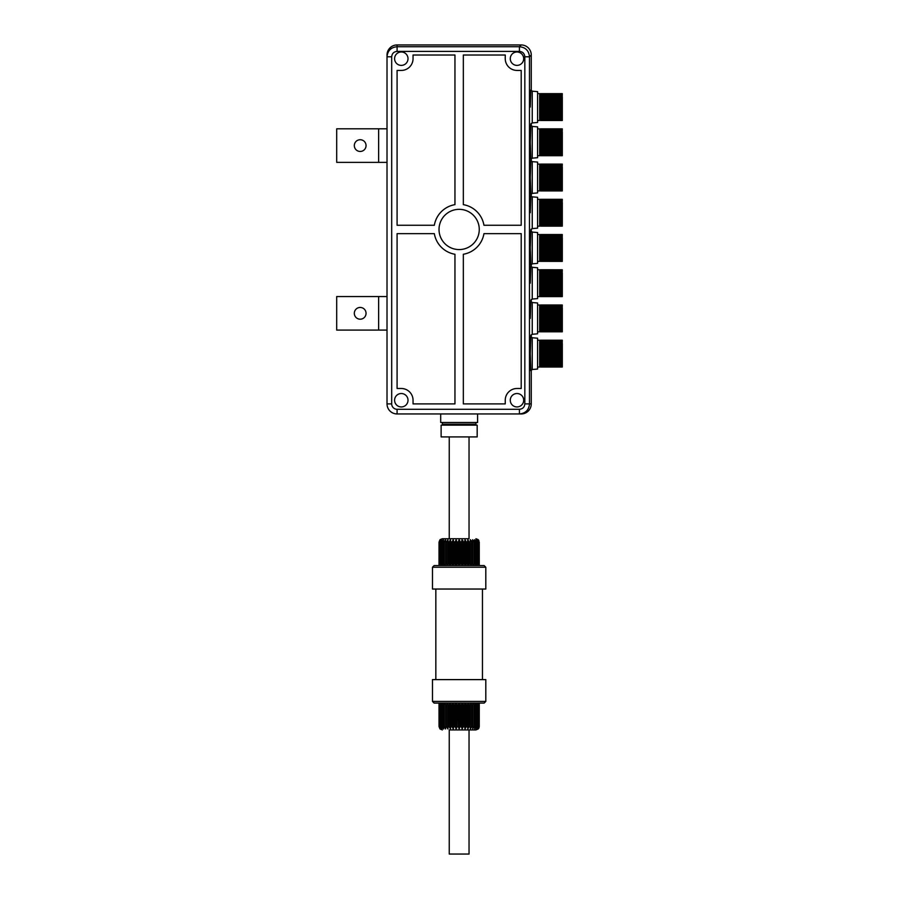 <?xml version="1.0" encoding="UTF-8"?>
<svg xmlns="http://www.w3.org/2000/svg" width="899" height="899" viewBox="0 0 899 899"><rect width="100%" height="100%" fill="white"/><g stroke="black" fill="none" stroke-linecap="round" stroke-linejoin="round"><path stroke-width="1.35" d="M336.698 128.815L387.019 128.815L387.019 162.371L336.698 162.371L336.698 128.815M366.05 145.593A5.866 5.866 0 0 0 360.184 139.727A5.866 5.866 0 0 0 354.318 145.593A5.866 5.866 0 0 0 360.184 151.459A5.866 5.866 0 0 0 366.05 145.593M336.698 296.546L387.019 296.546L387.019 330.09L336.698 330.09L336.698 296.546M366.05 313.324A5.866 5.866 0 0 0 360.184 307.447A5.866 5.866 0 0 0 354.318 313.324A5.866 5.866 0 0 0 360.184 319.19A5.866 5.866 0 0 0 366.05 313.324M477.178 436.914L441.117 436.914L441.117 425.171L477.178 425.171L477.178 436.914M532.242 337.743L537.58 338.204L537.58 369.039L532.242 369.5L532.242 337.743L530.815 336.552M530.815 301.334L532.242 302.525L537.58 302.985L537.58 333.81L532.242 334.282L530.815 335.462M530.815 195.667L532.242 196.847L537.58 197.319L537.58 228.144L532.242 228.604L530.815 229.796M532.242 161.629L537.58 162.09L537.58 192.914L532.242 193.386L532.242 161.629L530.815 160.438M532.242 126.411L537.58 126.871L537.58 157.696L532.242 158.168L532.242 126.411L530.815 125.219M532.242 232.077L537.58 232.538L537.58 263.362L532.242 263.834L532.242 232.077L530.815 230.886M530.815 266.104L532.242 267.295L537.58 267.767L537.58 298.592L532.242 299.052L530.815 300.244M530.815 89.99L532.242 91.181L537.58 91.653L537.58 122.478L532.242 122.938L530.815 124.129M440.69 413.956L440.69 422.485L477.594 422.485L477.594 413.956M391.694 56.794L391.694 403.898A5.394 5.394 0 0 0 397.088 409.292L519.431 409.292C522.712 408.966 524.51 407.168 524.825 403.898L524.825 56.794C524.51 53.513 522.712 51.715 519.431 51.4L397.088 51.4C393.807 51.715 392.009 53.513 391.694 56.794L387.019 56.794C387.615 50.681 390.975 47.332 397.088 46.726L519.431 46.726C525.544 47.321 528.893 50.681 529.489 56.794L529.489 403.898C528.904 410.011 525.544 413.36 519.431 413.956L397.088 413.956A10.069 10.069 0 0 1 387.019 403.898L387.019 162.371M397.088 233.65L434.341 233.65A25.161 25.161 0 0 0 454.95 254.26L454.95 403.898L413.046 403.898L413.046 400.235A11.743 11.743 0 0 0 401.302 388.492L397.088 388.492L397.088 233.65M463.333 403.898L463.333 254.26A25.161 25.161 0 0 0 483.954 233.65L521.206 233.65L521.206 388.492L516.981 388.492A11.743 11.743 0 0 0 505.249 400.235L505.249 403.898L463.333 403.898M521.206 225.267L483.954 225.267A25.161 25.161 0 0 0 463.333 204.646L463.333 55.019L505.249 55.019L505.249 58.682A11.743 11.743 0 0 0 516.981 70.425L521.206 70.425L521.206 225.267M454.95 55.019L454.95 204.646A25.161 25.161 0 0 0 434.341 225.267L397.088 225.267L397.088 70.425L401.302 70.425A11.743 11.743 0 0 0 413.046 58.682L413.046 55.019L454.95 55.019M523.69 400.235A6.709 6.709 0 0 0 513.632 394.425A6.709 6.709 0 0 0 513.632 406.045A6.709 6.709 0 0 0 523.69 400.235M394.594 400.235A6.709 6.709 0 0 1 401.302 393.526A6.709 6.709 0 0 1 408.011 400.235A6.709 6.709 0 0 1 401.302 406.944A6.709 6.709 0 0 1 394.594 400.235M408.011 58.682A6.709 6.709 0 0 0 401.302 51.973A6.709 6.709 0 0 0 394.594 58.682A6.709 6.709 0 0 0 401.302 65.391A6.709 6.709 0 0 0 408.011 58.682M459.142 209.332A20.126 20.126 0 0 0 441.712 239.516A20.126 20.126 0 0 0 476.571 239.516A20.126 20.126 0 0 0 459.142 209.332M523.69 58.682A6.709 6.709 0 0 1 513.632 64.492A6.709 6.709 0 0 1 513.632 52.872A6.709 6.709 0 0 1 523.69 58.682M387.019 128.815L387.019 55.019A10.069 10.069 90 0 1 397.088 44.961L521.206 44.961A10.069 10.069 135 0 1 531.264 55.008L531.264 90.754M531.264 123.365L531.264 125.972M531.264 158.595L531.264 161.202M531.264 193.813L531.264 196.42M531.264 229.043L531.264 231.65M531.264 264.261L531.264 266.868M531.264 299.479L531.264 302.086M531.264 334.709L531.264 337.316M531.264 369.927L531.264 403.898A10.069 10.069 180 0 1 521.206 413.956L519.431 413.956L519.431 409.292M532.242 196.847L532.242 228.604M532.242 91.181L532.242 122.938M532.242 267.295L532.242 299.052M532.242 302.525L532.242 334.282M387.019 55.019A10.069 10.069 90 0 1 387.019 55.008A10.08 10.069 -135 0 1 397.077 44.95L521.206 44.95A10.08 10.069 -45 0 1 531.264 55.008L529.489 56.794L524.825 56.794M521.206 413.956L521.195 413.956A10.08 10.069 45 0 0 531.264 403.898L524.825 403.898M521.206 44.961L519.431 46.726L519.431 51.4M391.694 403.898L387.019 403.898A10.08 10.069 135 0 0 397.077 413.956L397.088 409.292M473.818 424.159L473.818 425.171M442.375 422.485L442.375 424.159L475.919 424.159L475.919 422.485M537.58 93.642L539.658 93.642L539.658 120.477L537.58 120.477M540.49 120.41L562.302 120.477L540.49 120.477L562.302 120.477L540.49 120.41L562.302 120.297L562.302 119.601L540.49 119.601L562.302 119.286L562.302 116.825L540.49 116.825L540.49 116.241L562.302 116.241L562.302 112.566L540.49 112.566L540.49 111.802L562.302 111.802L562.302 105.711L540.49 105.711L540.49 104.891L562.302 104.891L562.302 103.981L540.49 103.981L540.49 103.183L562.302 103.183L562.302 101.531L540.49 101.508L562.302 101.531L562.302 100.699L540.49 100.699L540.49 99.991L562.302 99.991L562.302 99.216L540.49 99.216L540.49 98.564L562.302 98.564L562.302 97.856L540.49 97.856L540.49 97.272L562.302 97.272L562.302 96.665L540.49 96.159L562.302 95.642L540.49 95.238L562.302 94.822L540.49 94.507L562.302 94.204L540.49 94.002L562.302 93.811L540.49 93.71L562.302 93.653L540.49 93.71M562.302 100.699L562.302 99.991M562.302 120.118L540.49 120.118L562.302 119.904M562.302 118.882L540.49 118.882L562.302 118.466M540.49 100.699L540.49 102.295L562.302 102.295M562.302 115.544L540.49 115.544L540.49 114.892L562.302 114.892M562.302 110.914L540.49 110.914L540.49 110.116L562.302 110.116M562.302 117.949L540.49 117.949L562.302 117.443M562.302 109.206L540.49 109.206L540.49 108.386L562.302 108.386M562.302 103.981L562.302 103.183M562.302 107.464L540.49 107.464L540.49 106.633L562.302 106.633M562.302 114.117L540.49 114.117L540.49 113.398L562.302 113.398M562.302 112.566L562.302 111.802M562.302 116.825L562.302 116.241M562.302 99.216L562.302 98.564M562.302 97.856L562.302 97.272M562.302 105.711L562.302 104.891M562.302 93.653L540.49 93.642M540.49 99.991L540.49 99.216M540.49 98.564L540.49 97.856M540.49 97.272L540.49 96.665M540.49 117.443L540.49 116.825M540.49 116.241L540.49 115.544M540.49 114.892L540.49 114.117M540.49 113.398L540.49 112.566M540.49 111.802L540.49 110.914M540.49 110.116L540.49 109.206M540.49 108.386L540.49 107.464M540.49 106.633L540.49 105.711M540.49 104.891L540.49 103.981M540.49 103.183L540.49 102.295M562.302 106.296L540.49 106.296M562.302 112.723L540.49 112.723M562.302 114.162L540.49 114.162M562.302 107.947L540.49 107.947M562.302 104.644L540.49 104.644M562.302 109.599L540.49 109.599M562.302 111.195L540.49 111.195M562.302 103.048L540.49 103.048M537.58 269.756L539.658 269.756L539.658 296.591L537.58 296.591M540.49 296.524L562.302 296.591L540.49 296.591L562.302 296.591L540.49 296.524L562.302 296.412L562.302 295.715L540.49 295.715L562.302 295.4L562.302 292.939L540.49 292.939L540.49 292.355L562.302 292.355L562.302 288.68L540.49 288.68L540.49 287.916L562.302 287.916L562.302 281.825L540.49 281.825L540.49 281.005L562.302 281.005L562.302 280.095L540.49 280.095L540.49 279.297L562.302 279.297L562.302 278.409L540.49 278.409L540.49 277.656L562.302 277.656L562.302 276.813L540.49 276.813L540.49 276.105L562.302 276.105L562.302 275.33L540.49 275.33L540.49 274.678L562.302 274.678L562.302 273.97L540.49 273.97L540.49 273.397L562.302 273.397L562.302 272.779L540.49 272.273L562.302 271.756L540.49 271.352L562.302 270.936L540.49 270.621L562.302 270.329L540.49 270.116L562.302 269.925L540.49 269.824L562.302 269.767L540.49 269.824M562.302 276.813L562.302 276.105M562.302 296.232L540.49 296.232L562.302 296.018M562.302 294.996L540.49 294.996L562.302 294.58M562.302 278.409L562.302 277.656M562.302 291.658L540.49 291.658L540.49 291.006L562.302 291.006M562.302 287.028L540.49 287.028L540.49 286.242L562.302 286.242M562.302 294.063L540.49 294.063L562.302 293.557M562.302 285.32L540.49 285.32L540.49 284.5L562.302 284.5M562.302 280.095L562.302 279.297M562.302 283.578L540.49 283.578L540.49 282.747L562.302 282.747M562.302 290.231L540.49 290.231L540.49 289.512L562.302 289.512M562.302 288.68L562.302 287.916M562.302 292.939L562.302 292.355M562.302 275.33L562.302 274.678M562.302 273.97L562.302 273.397M562.302 281.825L562.302 281.005M562.302 269.767L540.49 269.756M540.49 277.656L540.49 276.813M540.49 276.105L540.49 275.33M540.49 274.678L540.49 273.97M540.49 273.397L540.49 272.779M540.49 293.557L540.49 292.939M540.49 292.355L540.49 291.658M540.49 291.006L540.49 290.231M540.49 289.512L540.49 288.68M540.49 287.916L540.49 287.028M540.49 286.242L540.49 285.32M540.49 284.5L540.49 283.578M540.49 282.747L540.49 281.825M540.49 281.005L540.49 280.095M540.49 279.297L540.49 278.409M562.302 282.41L540.49 282.41M562.302 288.837L540.49 288.837M562.302 290.276L540.49 290.276M562.302 284.062L540.49 284.062M562.302 280.758L540.49 280.758M562.302 285.713L540.49 285.713M562.302 287.309L540.49 287.309M562.302 279.162L540.49 279.162M562.302 277.622L540.49 277.622M537.58 234.538L539.658 234.538L539.658 261.373L537.58 261.373M540.49 261.306L562.302 261.373L540.49 261.362L562.302 261.373L540.49 261.306L562.302 261.193L562.302 260.496L540.49 260.496L562.302 260.182L562.302 257.721L540.49 257.721L540.49 257.136L562.302 257.136L562.302 253.451L540.49 253.451L540.49 252.698L562.302 252.698L562.302 246.596L540.49 246.596L540.49 245.775L562.302 245.775L562.302 244.865L540.49 244.865L540.49 244.067L562.302 244.067L562.302 243.191L540.49 243.191L540.49 242.427L562.302 242.427L562.302 241.595L540.49 241.595L540.49 240.876L562.302 240.876L562.302 240.1L540.49 240.1L540.49 239.449L562.302 239.449L562.302 238.752L540.49 238.752L540.49 238.168L562.302 238.168L562.302 237.55L540.49 237.055L562.302 236.538L540.49 236.122L562.302 235.718L540.49 235.403L562.302 235.1L540.49 234.886L562.302 234.706L540.49 234.605L562.302 234.538L540.49 234.605M562.302 241.595L562.302 240.876M562.302 261.013L540.49 261.013L562.302 260.8M562.302 259.766L540.49 259.766L562.302 259.35M562.302 243.191L562.302 242.427M562.302 256.44L540.49 256.44L540.49 255.777L562.302 255.777M562.302 251.81L540.49 251.81L540.49 251.012L562.302 251.012M562.302 258.833L540.49 258.833L562.302 258.339M562.302 250.102L540.49 250.102L540.49 249.281L562.302 249.281M562.302 244.865L562.302 244.067M562.302 248.349L540.49 248.349L540.49 247.528L562.302 247.528M562.302 255.001L540.49 255.001L540.49 254.293L562.302 254.293M562.302 253.451L562.302 252.698M562.302 257.721L562.302 257.136M562.302 240.1L562.302 239.449M562.302 238.752L562.302 238.168M562.302 246.596L562.302 245.775M562.302 234.538L540.49 234.538M540.49 242.427L540.49 241.595M540.49 240.876L540.49 240.1M540.49 239.449L540.49 238.752M540.49 238.168L540.49 237.55M540.49 258.339L540.49 257.721M540.49 257.136L540.49 256.44M540.49 255.777L540.49 255.001M540.49 254.293L540.49 253.451M540.49 252.698L540.49 251.81M540.49 251.012L540.49 250.102M540.49 249.281L540.49 248.349M540.49 247.528L540.49 246.596M540.49 245.775L540.49 244.865M540.49 244.067L540.49 243.191M562.302 247.18L540.49 247.18M562.302 253.619L540.49 253.619M562.302 255.046L540.49 255.046M562.302 248.843L540.49 248.843M562.302 245.539L540.49 245.539M562.302 250.484L540.49 250.484M562.302 252.091L540.49 252.091M562.302 243.932L540.49 243.932M562.302 242.404L540.49 242.404M537.58 128.86L539.658 128.86L539.658 155.707L537.58 155.707M540.49 155.639L562.302 155.707L540.49 155.696L562.302 155.707L540.49 155.639L562.302 155.527L562.302 154.83L540.49 154.83L562.302 154.516L562.302 152.055L540.49 152.055L540.49 151.47L562.302 151.47L562.302 147.784L540.49 147.784L540.49 147.02L562.302 147.02L562.302 140.929L540.49 140.929L540.49 140.109L562.302 140.109L562.302 139.199L540.49 139.199L540.49 138.401L562.302 138.401L562.302 137.525L540.49 137.525L540.49 136.76L562.302 136.76L562.302 135.929L540.49 135.929L540.49 135.21L562.302 135.21L562.302 134.434L540.49 134.434L540.49 133.782L562.302 133.782L562.302 133.086L540.49 133.086L540.49 132.501L562.302 132.501L562.302 131.883L540.49 131.389L562.302 130.872L540.49 130.456L562.302 130.04L540.49 129.726L562.302 129.434L540.49 129.22L562.302 129.04L540.49 128.928L562.302 128.872L540.49 128.928M562.302 135.929L562.302 135.21M562.302 155.347L540.49 155.347L562.302 155.134M562.302 154.1L540.49 154.1L562.302 153.684M562.302 137.525L562.302 136.76M562.302 150.762L540.49 150.762L540.49 150.111L562.302 150.111M562.302 146.144L540.49 146.144L540.49 145.346L562.302 145.346M562.302 153.167L540.49 153.167L562.302 152.661M562.302 144.436L540.49 144.436L540.49 143.615L562.302 143.615M562.302 139.199L562.302 138.401M562.302 142.683L540.49 142.683L540.49 141.862L562.302 141.862M562.302 149.335L540.49 149.335L540.49 148.627L562.302 148.627M562.302 147.784L562.302 147.02M562.302 152.055L562.302 151.47M562.302 134.434L562.302 133.782M562.302 133.086L562.302 132.501M562.302 140.929L562.302 140.109M540.49 136.76L540.49 135.929M540.49 135.21L540.49 134.434M540.49 133.782L540.49 133.086M540.49 132.501L540.49 131.883M540.49 152.661L540.49 152.055M540.49 151.47L540.49 150.762M540.49 150.111L540.49 149.335M540.49 148.627L540.49 147.784M540.49 147.02L540.49 146.144M540.49 145.346L540.49 144.436M540.49 143.615L540.49 142.683M540.49 141.862L540.49 140.929M540.49 140.109L540.49 139.199M540.49 138.401L540.49 137.525M562.302 141.514L540.49 141.514M562.302 147.953L540.49 147.953M562.302 149.38L540.49 149.38M562.302 143.177L540.49 143.177M562.302 139.873L540.49 139.873M562.302 144.818L540.49 144.818M562.302 146.413L540.49 146.413M562.302 138.266L540.49 138.266M562.302 136.727L540.49 136.727M537.58 164.09L539.658 164.09L539.658 190.925L537.58 190.925M540.49 190.858L562.302 190.925L540.49 190.914L562.302 190.925L540.49 190.858L562.302 190.745L562.302 190.049L540.49 190.049L562.302 189.734L562.302 187.273L540.49 187.273L540.49 186.689L562.302 186.689L562.302 183.014L540.49 183.014L540.49 182.25L562.302 182.25L562.302 176.148L540.49 176.148L540.49 175.339L562.302 175.339L562.302 174.417L540.49 174.417L540.49 173.631L562.302 173.631L562.302 172.743L540.49 172.743L540.49 171.979L562.302 171.979L562.302 171.147L540.49 171.147L540.49 170.428L562.302 170.428L562.302 169.664L540.49 169.664L540.49 169.001L562.302 169.001L562.302 168.304L540.49 168.304L540.49 167.72L562.302 167.72L562.302 167.113L540.49 166.607L562.302 166.09L540.49 165.674L562.302 165.27L540.49 164.955L562.302 164.652L540.49 164.438L562.302 164.259L540.49 164.157L562.302 164.09L540.49 164.157M562.302 171.147L562.302 170.428M562.302 190.566L540.49 190.566L562.302 190.352M562.302 189.318L540.49 189.318L562.302 188.914M562.302 172.743L562.302 171.979M562.302 185.992L540.49 185.992L540.49 185.329L562.302 185.329M562.302 181.362L540.49 181.362L540.49 180.564L562.302 180.564M562.302 188.385L540.49 188.385L562.302 187.891M562.302 179.654L540.49 179.654L540.49 178.834L562.302 178.834M562.302 174.417L562.302 173.631M562.302 177.901L540.49 177.901L540.49 177.081L562.302 177.081M540.49 185.329L540.49 184.598L562.302 184.598L540.49 184.553L540.49 183.845L562.302 183.845M562.302 183.014L562.302 182.25M562.302 187.273L562.302 186.689M562.302 169.664L562.302 169.001M562.302 168.304L562.302 167.72M562.302 176.148L562.302 175.339M562.302 164.09L540.49 164.09M540.49 171.979L540.49 171.147M540.49 170.428L540.49 169.664M540.49 169.001L540.49 168.304M540.49 167.72L540.49 167.113M540.49 187.891L540.49 187.273M540.49 186.689L540.49 185.992M540.49 183.845L540.49 183.014M540.49 182.25L540.49 181.362M540.49 180.564L540.49 179.654M540.49 178.834L540.49 177.901M540.49 177.081L540.49 176.148M540.49 175.339L540.49 174.417M540.49 173.631L540.49 172.743M562.302 176.743L540.49 176.743M562.302 183.171L540.49 183.171M562.302 178.395L540.49 178.395M562.302 175.091L540.49 175.091M562.302 180.036L540.49 180.036M562.302 181.643L540.49 181.643M562.302 173.485L540.49 173.485M562.302 171.956L540.49 171.956M540.49 226.076L562.302 226.143L540.49 226.143L562.302 226.143L540.49 226.076L562.302 225.975L562.302 225.278L540.49 225.278L562.302 224.952L562.302 222.491L540.49 222.491L540.49 221.918L562.302 221.918L562.302 218.232L540.49 218.232L540.49 217.468L562.302 217.468L562.302 211.377L540.49 211.377L540.49 210.557L562.302 210.557L562.302 209.647L540.49 209.647L540.49 208.849L562.302 208.849L562.302 207.961L540.49 207.961L540.49 207.208L562.302 207.208L562.302 206.365L540.49 206.365L540.49 205.657L562.302 205.657L562.302 204.882L540.49 204.882L540.49 204.23L562.302 204.23L562.302 203.534L540.49 203.534L540.49 202.949L562.302 202.949L562.302 202.331L540.49 201.826L562.302 201.309L540.49 200.904L562.302 200.488L540.49 200.174L562.302 199.881L540.49 199.668L562.302 199.488L540.49 199.376L562.302 199.32L540.49 199.376M562.302 206.365L562.302 205.657M562.302 225.784L540.49 225.784L562.302 225.57M562.302 224.548L540.49 224.548L562.302 224.132M562.302 207.961L562.302 207.208M562.302 221.21L540.49 221.21L540.49 220.558L562.302 220.558M562.302 216.592L540.49 216.592L540.49 215.794L562.302 215.794M562.302 223.615L540.49 223.615L562.302 223.109M562.302 214.872L540.49 214.872L540.49 214.063L562.302 214.063M562.302 209.647L562.302 208.849M562.302 213.13L540.49 213.13L540.49 212.31L562.302 212.31M540.49 220.558L540.49 219.828L562.302 219.828L540.49 219.783L540.49 219.064L562.302 219.064M562.302 218.232L562.302 217.468M562.302 222.491L562.302 221.918M562.302 204.882L562.302 204.23M562.302 203.534L562.302 202.949M562.302 211.377L562.302 210.557M562.302 199.32L540.49 199.308M540.49 207.208L540.49 206.365M540.49 205.657L540.49 204.882M540.49 204.23L540.49 203.534M540.49 202.949L540.49 202.331M540.49 223.109L540.49 222.491M540.49 221.918L540.49 221.21M540.49 219.064L540.49 218.232M540.49 217.468L540.49 216.592M540.49 215.794L540.49 214.872M540.49 214.063L540.49 213.13M540.49 212.31L540.49 211.377M540.49 210.557L540.49 209.647M540.49 208.849L540.49 207.961M562.302 211.962L540.49 211.962M562.302 218.39L540.49 218.39M562.302 213.625L540.49 213.625M562.302 210.321L540.49 210.321M562.302 215.266L540.49 215.266M562.302 216.861L540.49 216.861M562.302 208.714L540.49 208.714M562.302 207.175L540.49 207.175M537.58 199.308L539.658 199.308L539.658 226.143L537.58 226.143M562.302 331.81L540.49 331.81L562.302 331.821L540.49 331.753L562.302 331.641L562.302 330.944L540.49 330.944L562.302 330.63L562.302 328.169L540.49 328.169L540.49 327.584L562.302 327.584L562.302 323.898L540.49 323.898L540.49 323.134L562.302 323.134L562.302 317.044L540.49 317.044L540.49 316.223L562.302 316.223L562.302 315.313L540.49 315.313L540.49 314.515L562.302 314.515L562.302 312.874L540.49 312.841L562.302 312.874L562.302 312.043L540.49 312.043L540.49 311.324L562.302 311.324L562.302 310.548L540.49 310.548L540.49 309.897L562.302 309.897L562.302 309.2L540.49 309.2L540.49 308.615L562.302 308.615L562.302 307.997L540.49 307.503L562.302 306.986L540.49 306.57L562.302 306.154L540.49 305.84L562.302 305.548L540.49 305.334L562.302 305.154L540.49 305.042L562.302 304.986L540.49 305.042M562.302 312.043L562.302 311.324M562.302 331.461L540.49 331.461L562.302 331.248M562.302 330.214L540.49 330.214L562.302 329.798M540.49 312.043L540.49 313.639L562.302 313.639M562.302 326.876L540.49 326.876L540.49 326.225L562.302 326.225M562.302 322.258L540.49 322.258L540.49 321.46L562.302 321.46M562.302 329.281L540.49 329.281L562.302 328.776M562.302 320.55L540.49 320.55L540.49 319.729L562.302 319.729M562.302 315.313L562.302 314.515M562.302 318.797L540.49 318.797L540.49 317.976L562.302 317.976M562.302 325.449L540.49 325.449L540.49 324.741L562.302 324.741M562.302 323.898L562.302 323.134M562.302 328.169L562.302 327.584M562.302 310.548L562.302 309.897M562.302 309.2L562.302 308.615M562.302 317.044L562.302 316.223M562.302 304.986L540.49 304.986M540.49 311.324L540.49 310.548M540.49 309.897L540.49 309.2M540.49 308.615L540.49 307.997M540.49 328.776L540.49 328.169M540.49 327.584L540.49 326.876M540.49 326.225L540.49 325.449M540.49 324.741L540.49 323.898M540.49 323.134L540.49 322.258M540.49 321.46L540.49 320.55M540.49 319.729L540.49 318.797M540.49 317.976L540.49 317.044M540.49 316.223L540.49 315.313M540.49 314.515L540.49 313.639M562.302 317.628L540.49 317.628M562.302 324.067L540.49 324.067M562.302 325.494L540.49 325.494M562.302 319.291L540.49 319.291M562.302 315.987L540.49 315.987M562.302 320.932L540.49 320.932M562.302 322.539L540.49 322.539M562.302 314.38L540.49 314.38M537.58 304.986L539.658 304.986L539.658 331.821L537.58 331.821M540.49 366.972L562.302 367.039L540.49 367.039L562.302 367.039L540.49 366.972L562.302 366.859L562.302 366.163L540.49 366.163L562.302 365.848L562.302 363.387L540.49 363.387L540.49 362.803L562.302 362.803L562.302 359.128L540.49 359.128L540.49 358.364L562.302 358.364L562.302 352.262L540.49 352.262L540.49 351.453L562.302 351.453L562.302 350.531L540.49 350.531L540.49 349.745L562.302 349.745L562.302 348.093L540.49 348.07L562.302 348.093L562.302 347.261L540.49 347.261L540.49 346.542L562.302 346.542L562.302 345.778L540.49 345.778L540.49 345.115L562.302 345.115L562.302 344.418L540.49 344.418L540.49 343.834L562.302 343.834L562.302 343.227L540.49 342.721L562.302 342.204L540.49 341.8L562.302 341.384L540.49 341.069L562.302 340.766L540.49 340.552L562.302 340.373L540.49 340.272L562.302 340.204L540.49 340.272M562.302 347.261L562.302 346.542M562.302 366.68L540.49 366.68L562.302 366.466M562.302 365.432L540.49 365.432L562.302 365.028M540.49 347.261L540.49 348.857L562.302 348.857M562.302 362.106L540.49 362.106L540.49 361.454L562.302 361.454M562.302 357.476L540.49 357.476L540.49 356.678L562.302 356.678M562.302 364.511L540.49 364.511L562.302 364.005M562.302 355.768L540.49 355.768L540.49 354.948L562.302 354.948M562.302 350.531L562.302 349.745M562.302 354.026L540.49 354.026L540.49 353.195L562.302 353.195M562.302 360.679L540.49 360.679L540.49 359.96L562.302 359.96M562.302 359.128L562.302 358.364M562.302 363.387L562.302 362.803M562.302 345.778L562.302 345.115M562.302 344.418L562.302 343.834M562.302 352.262L562.302 351.453M562.302 340.204L540.49 340.204M540.49 346.542L540.49 345.778M540.49 345.115L540.49 344.418M540.49 343.834L540.49 343.227M540.49 364.005L540.49 363.387M540.49 362.803L540.49 362.106M540.49 361.454L540.49 360.679M540.49 359.96L540.49 359.128M540.49 358.364L540.49 357.476M540.49 356.678L540.49 355.768M540.49 354.948L540.49 354.026M540.49 353.195L540.49 352.262M540.49 351.453L540.49 350.531M540.49 349.745L540.49 348.857M562.302 352.858L540.49 352.858M562.302 359.285L540.49 359.285M562.302 360.724L540.49 360.724M562.302 354.509L540.49 354.509M562.302 351.206L540.49 351.206M562.302 356.161L540.49 356.161M562.302 357.757L540.49 357.757M562.302 349.599L540.49 349.599M537.58 340.204L539.658 340.204L539.658 367.039L537.58 367.039M440.027 539.681L439.038 542.075L440.027 539.681L442.375 538.726L469.042 538.726L469.042 436.914M460.131 565.561L479.268 565.561L479.246 542.052M478.83 540.423L479.156 564.212L478.841 542.075L478.571 564.212L477.965 564.212L477.965 542.075L477.504 564.212L476.616 564.212L476.616 542.075L475.987 542.075L475.987 564.212L474.829 564.212L474.829 542.075L474.054 542.075L474.054 564.212L472.66 564.212L472.66 542.075L471.75 542.075L471.75 564.212L470.166 564.212L470.166 542.075L469.143 542.075L469.143 564.212L467.401 564.212L467.401 542.075L466.289 542.075L466.289 564.212L464.423 564.212L464.423 542.075L463.255 542.075L463.255 564.212L461.322 564.212L461.322 542.075L460.131 542.075L460.131 564.212L458.164 564.212L458.164 542.075L456.973 542.075L456.973 564.212L455.029 564.212L455.029 542.075L453.871 542.075L453.871 564.212L451.995 564.212L451.995 542.075L450.893 542.075L450.893 564.212L449.14 564.212L449.14 542.075L448.118 542.075L448.118 564.212L446.533 564.212L446.533 542.075L445.623 542.075L445.623 564.212L444.23 564.212L444.23 542.075L443.454 542.075L443.454 564.212L442.308 564.212L442.308 542.075L441.679 542.075L441.679 564.212L440.791 564.212L440.33 542.075L440.33 564.212L439.723 564.212L439.442 542.075L439.139 564.212L439.038 542.075L439.015 565.561M442.375 538.726L469.042 538.726M479.156 542.075L478.268 539.906M475.582 540.681L475.987 542.075L474.616 539.681L474.829 542.075M474.054 542.075L473.458 540.423M471.346 540.681L471.75 542.075L470.379 539.681L470.166 542.075M462.929 540.681L463.255 542.075L462.131 539.681L461.322 542.075M459.839 540.681L460.131 542.075L459.142 539.681L458.164 542.075M453.231 564.212L453.231 539.681L453.871 542.075L453.231 539.681L451.995 542.075M439.442 542.075L440.263 539.681L439.139 542.075M440.33 542.075L440.959 539.681L439.723 542.075M441.679 542.075L442.106 539.681L440.791 542.075M443.454 542.075L443.679 539.681L442.308 542.075M445.623 542.075L445.623 539.681L444.23 542.075M448.118 542.075L447.904 539.681L446.533 542.075M450.893 542.075L450.466 539.681L449.14 542.075M456.973 542.075L456.153 539.681L455.029 542.075M466.289 542.075L465.053 539.681L464.423 542.075M469.143 542.075L467.828 539.681L467.401 542.075M472.66 539.681L472.66 542.075M477.504 542.075L476.178 539.681L476.616 542.075M478.571 542.075L477.324 539.681L477.965 542.075M478.032 539.681L478.841 542.075M434.15 565.561L484.134 565.561L485.808 567.235L432.475 567.235L434.15 565.561M432.475 567.235L432.475 589.036L485.808 589.036L485.808 567.235M450.466 539.681L450.466 564.212M459.142 539.681L459.142 564.212M462.131 539.681L462.131 564.212M465.053 539.681L465.053 564.212M456.153 539.681L456.153 564.212M470.379 539.681L470.379 564.212M447.904 539.681L447.904 564.212M467.828 539.681L467.828 564.212M456.726 727.976L456.973 704.434L455.029 704.434L455.029 726.572L453.871 726.572L453.231 728.977L453.871 726.572L453.871 704.434L451.995 704.434L451.995 726.572L450.893 726.572L450.893 704.434L449.14 704.434L449.14 726.572L448.118 726.572L448.118 704.434L446.533 704.434L446.533 726.572L445.623 726.572L445.623 704.434L444.23 704.434L444.23 726.572L443.454 726.572L443.454 704.434L442.308 704.434L442.308 726.572L441.679 726.572L441.679 704.434L440.791 704.434L440.33 726.572L440.33 704.434L439.723 704.434L439.442 726.572L439.139 704.434L439.038 726.572L440.027 728.977L439.038 726.572L439.015 703.097M458.164 703.097L479.268 703.097L479.246 726.572L479.156 704.434L478.841 726.572L478.571 704.434L477.965 704.434L477.965 726.572L476.178 728.977L477.504 726.572L477.504 704.434L476.616 704.434L476.616 726.572L475.987 726.572L475.987 704.434L474.829 704.434L474.829 726.572L474.054 726.572L474.054 704.434L472.66 704.434L472.66 726.572L471.75 726.572L471.75 704.434L470.166 704.434L470.166 726.572L469.143 726.572L469.143 704.434L467.401 704.434L467.401 726.572L466.289 726.572L466.289 704.434L464.423 704.434L464.423 726.572L463.255 726.572L463.255 704.434L461.322 704.434L461.322 726.572L460.131 726.572L460.131 704.434L458.164 704.434L458.164 726.572L456.973 726.572L456.153 728.977L455.029 726.572M449.253 729.932L475.919 729.932L469.042 729.932L469.042 854.05L449.253 854.05L449.253 729.932L459.142 729.932M478.83 728.235L479.246 726.606M479.156 726.572L478.032 728.977L478.841 726.572M478.571 726.572L477.324 728.977L477.965 726.572M476.178 728.977L476.616 726.572M475.987 726.572L474.616 728.977L474.829 726.572M474.054 726.572L472.66 728.977L472.66 726.572M471.75 726.572L470.379 728.977L470.166 726.583M469.143 726.572L467.828 728.977L467.401 726.572M466.289 726.572L465.053 728.977L464.423 726.572M463.255 726.572L462.131 728.977L461.322 726.572L462.131 728.977L462.131 704.434M460.131 726.572L459.142 728.977L458.164 726.572M453.231 704.434L453.231 728.977L451.995 726.572M450.893 726.572L450.466 728.977L449.14 726.572M448.118 726.572L447.904 728.977L446.533 726.572M445.623 726.572L445.623 728.977L444.23 726.572M443.454 726.572L443.679 728.977L442.308 726.572M441.679 726.572L442.106 728.977L440.791 726.572M440.33 726.572L440.959 728.977L439.723 726.572M439.442 726.572L440.263 728.977L439.139 726.572M450.466 728.977L450.466 704.434M459.142 703.097L434.15 703.097L432.475 701.422L485.808 701.422L484.134 703.097L459.142 703.097M432.475 701.422L432.475 679.61L485.808 679.61L485.808 701.422M459.142 728.977L459.142 704.434M465.053 728.977L465.053 704.434M456.153 728.977L456.153 704.434M470.379 728.977L470.379 704.434M447.904 728.977L447.904 704.434M467.828 728.977L467.828 704.434M378.636 162.371L378.636 128.815M378.636 330.09L378.636 296.546M397.088 44.961L397.088 51.4M530.264 107.06L530.837 90.091M530.837 159.258L530.264 142.289L530.837 125.309M530.837 194.476L530.264 177.508L530.837 160.539M530.264 212.726L530.837 195.757M530.837 264.924L530.264 247.955L530.837 230.976M530.264 283.174L530.837 266.205M530.264 318.403L530.837 301.423M530.837 370.59L530.264 353.622L530.837 336.653M530.815 159.348L532.242 158.168M530.815 194.577L532.242 193.386M530.815 265.025L532.242 263.834M530.815 370.691L532.242 369.5M444.466 424.159L444.466 425.171M539.658 118.634L540.49 118.634M539.658 95.485L540.49 95.485M539.658 294.748L540.49 294.748M539.658 271.599L540.49 271.599M539.658 259.53L540.49 259.53M539.658 236.381L540.49 236.381M539.658 153.853L540.49 153.853M539.658 130.715L540.49 130.715M562.302 128.86L540.49 128.86M539.658 189.082L540.49 189.082M539.658 165.933L540.49 165.933M539.658 224.3L540.49 224.3M539.658 201.151L540.49 201.151M562.302 331.821L540.49 331.821M539.658 329.967L540.49 329.967M539.658 306.829L540.49 306.829M539.658 365.196L540.49 365.196M539.658 342.047L540.49 342.047M449.253 538.726L449.253 436.914M482.46 679.61L482.46 589.036M435.835 679.61L435.835 589.036M478.268 539.681L475.919 538.726M478.268 728.977L475.919 729.932M440.027 728.977L442.375 729.932"/></g></svg>

